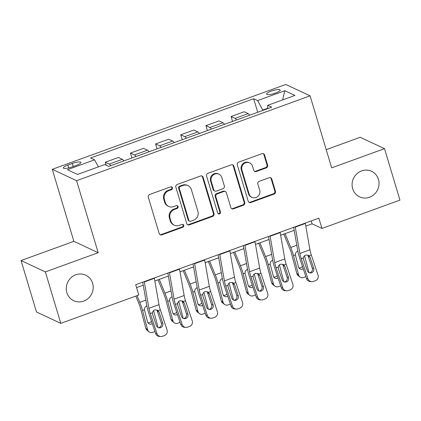 <?xml version="1.0" encoding="UTF-8"?>
<svg xmlns="http://www.w3.org/2000/svg" width="421" height="421" viewBox="0 0 421 421"><rect width="100%" height="100%" fill="white"/><g stroke="black" fill="none" stroke-linecap="round" stroke-linejoin="round"><path stroke-width="0.63" d="M172.468 187.766A1.516 1.431 115.1 0 0 170.658 186.856L149.671 194.486A2.163 2.042 115.1 0 0 148.297 197.223L159.206 233.581A2.163 2.042 115.1 0 0 161.79 234.881L182.782 227.256A1.516 1.431 115.1 0 0 182.998 224.467A1.516 1.431 115.1 0 0 181.93 224.425L179.214 225.414A6.925 6.541 115.1 0 1 174.341 225.224A6.925 6.541 115.1 0 1 170.952 221.246L170.047 218.22A6.925 6.541 115.1 0 1 174.426 209.458L177.146 208.469A1.516 1.431 115.1 0 0 177.362 205.685A1.516 1.431 115.1 0 0 176.294 205.643L173.578 206.627A6.925 6.541 115.1 0 1 168.705 206.443A6.925 6.541 115.1 0 1 165.316 202.464L164.411 199.433A6.925 6.541 115.1 0 1 168.789 190.671L171.51 189.687A1.516 1.431 115.1 0 0 172.468 187.766M168.705 206.443L168.047 206.132A6.925 6.541 115.1 0 1 164.658 202.154L163.753 199.128A6.925 6.541 115.1 0 1 168.137 190.366L170.852 189.376A1.516 1.431 115.1 0 0 171.379 186.787M159.954 234.639A2.163 2.042 115.1 0 0 161.132 234.576L182.125 226.945A1.516 1.431 115.1 0 0 182.651 224.361M174.341 225.224L173.684 224.919A6.925 6.541 115.1 0 1 170.294 220.941L169.389 217.91A6.925 6.541 115.1 0 1 173.773 209.148L176.488 208.163A1.516 1.431 115.1 0 0 177.015 205.574M352.682 188.75A14.114 13.33 115.1 0 0 359.581 196.854A14.114 13.33 115.1 0 0 374.29 194.313A14.114 13.33 115.1 0 0 378.447 179.388A14.114 13.33 115.1 0 0 371.543 171.284A14.114 13.33 115.1 0 0 356.84 173.826A14.114 13.33 115.1 0 0 352.682 188.75M66.865 292.621A14.114 13.33 115.1 0 0 73.764 300.726A14.114 13.33 115.1 0 0 88.468 298.184A14.114 13.33 115.1 0 0 92.625 283.259A14.114 13.33 115.1 0 0 85.726 275.155A14.114 13.33 115.1 0 0 71.023 277.697A14.114 13.33 115.1 0 0 66.865 292.621M271.303 91.083A7.057 1.595 -16.7 0 0 266.646 94.094A7.057 1.595 -16.7 0 0 275.508 93.052A7.057 1.595 -16.7 0 0 280.165 90.036A7.057 1.595 -16.7 0 0 271.303 91.083M266.261 167.905A2.163 2.042 115.1 0 0 267.63 165.169L264.567 154.97A2.163 2.042 115.1 0 0 261.988 153.665L238.675 162.138A2.163 2.042 115.1 0 0 237.302 164.879L248.211 201.233A2.163 2.042 115.1 0 0 250.795 202.538L274.108 194.065A2.163 2.042 115.1 0 0 275.476 191.329L271.782 179.004A2.163 2.042 115.1 0 0 269.198 177.704L259.22 181.33A2.163 2.042 115.1 0 0 257.852 184.066L259.683 190.176A5.789 5.468 115.1 0 1 257.978 196.302A5.789 5.468 115.1 0 1 251.947 197.344A5.789 5.468 115.1 0 1 249.116 194.018L241.933 170.084A5.789 5.468 115.1 0 1 243.638 163.958A5.789 5.468 115.1 0 1 249.674 162.916A5.789 5.468 115.1 0 1 252.505 166.242L253.7 170.231A2.163 2.042 115.1 0 0 256.284 171.531L266.261 167.905L265.604 167.6A2.163 2.042 115.1 0 0 266.972 164.864L263.909 154.66A2.163 2.042 115.1 0 0 263.167 153.602M331.68 167.858L384.515 148.655L399.95 200.101L321.954 228.445L318.865 218.157L135.704 284.722L138.788 295.01L60.792 323.354L45.357 271.913L98.193 252.711L76.585 180.688L310.072 95.83L331.68 167.858M203.122 177.299A2.163 2.042 115.1 0 0 200.543 175.999L177.23 184.472A2.163 2.042 115.1 0 0 175.857 187.208L186.766 223.567A2.163 2.042 115.1 0 0 189.35 224.867L212.663 216.394A2.163 2.042 115.1 0 0 214.031 213.657L203.122 177.299L202.469 176.994A2.163 2.042 115.1 0 0 201.722 175.931M207.953 173.305L231.266 164.832A2.163 2.042 115.1 0 1 233.844 166.132L244.754 202.49A2.163 2.042 115.1 0 1 243.385 205.227L233.408 208.853A2.163 2.042 115.1 0 1 230.824 207.553L226.403 192.807A2.163 2.042 115.1 0 0 223.819 191.508L217.199 193.913A2.163 2.042 115.1 0 0 215.831 196.649L220.436 212A1.516 1.431 115.1 0 1 218.415 213.879A1.516 1.431 115.1 0 1 217.673 213.005L206.579 176.041A2.163 2.042 115.1 0 1 207.953 173.305M71.949 166.974L76.375 165.364A6.836 1.547 -16.7 0 0 80.89 162.448A6.836 1.547 -16.7 0 0 72.301 163.459L67.876 165.069A6.836 1.547 -16.7 0 0 63.361 167.984A6.836 1.547 -16.7 0 0 71.949 166.974M76.585 180.688L52.278 169.316L285.764 84.463L310.072 95.83M257.72 112.265L253.658 98.724L90.62 157.975L94.599 159.833L67.423 169.71L77.543 174.441L104.713 164.564L108.692 166.427L271.729 107.176L267.751 105.313L267.677 108.644M253.658 98.724L257.636 100.582L284.807 90.71L294.926 95.441L267.751 105.313M98.193 252.711L73.886 241.338L21.05 260.541L45.357 271.913M21.05 260.541L36.485 311.987L60.792 323.354M384.515 148.655L360.208 137.283L326.212 149.639M73.886 241.338L52.278 169.316M305.804 226.124L312.098 223.835L321.954 228.445M136.572 287.627L143.24 285.201M154.844 280.986L168.4 276.06M180.004 271.84L193.56 266.914M205.164 262.699L218.72 257.773M230.324 253.553L243.88 248.627M255.484 244.412L269.04 239.486M280.644 235.265L294.2 230.34M267.688 108.244L262.73 110.044L262.841 110.402M311.23 220.93L312.098 223.835M94.599 159.833L98.388 166.863M106.203 165.264L105.292 162.227L109.265 164.085A8.82 2.11 70 0 1 110.807 165.653M123.89 160.901A8.82 2.11 70 0 0 122.348 159.333L118.375 157.475L105.292 162.227M131.92 157.98L130.452 153.086L134.425 154.944A8.82 2.11 70 0 1 135.967 156.512M149.05 151.755A8.82 2.11 70 0 0 147.508 150.186L143.535 148.329L130.452 153.086M157.08 148.839L155.612 143.94L159.585 145.798A8.82 2.11 70 0 1 161.127 147.366M174.21 142.614A8.82 2.11 70 0 0 172.668 141.046L168.695 139.188L155.612 143.94M182.24 139.693L180.772 134.799L184.745 136.657A8.82 2.11 70 0 1 186.287 138.225M199.37 133.468A8.82 2.11 70 0 0 197.828 131.899L193.855 130.042L180.772 134.799M207.4 130.552L205.932 125.653L209.905 127.51A8.82 2.11 70 0 1 211.447 129.079M224.53 124.327A8.82 2.11 70 0 0 222.988 122.758L219.015 120.901L205.932 125.653M232.56 121.406L231.092 116.512L235.065 118.369A8.82 2.11 70 0 1 236.607 119.938M249.69 115.18A8.82 2.11 70 0 0 248.148 113.612L244.175 111.754L231.092 116.512M262.73 110.044L257.636 100.582M284.807 90.71L282.612 99.914M187.513 224.625A2.163 2.042 115.1 0 0 188.692 224.561L212.005 216.089A2.163 2.042 115.1 0 0 213.373 213.347L202.469 176.994M180.251 186.508A1.516 1.431 115.1 0 0 179.293 188.424L188.866 220.336A1.516 1.431 115.1 0 0 190.676 221.251L193.539 220.209A6.925 6.541 115.1 0 0 197.923 211.447L191.376 189.634A6.925 6.541 115.1 0 0 187.992 185.656A6.925 6.541 115.1 0 0 183.114 185.466L180.251 186.508L179.593 186.198A1.516 1.431 115.1 0 0 178.636 188.119L179.293 188.424M189.608 221.209L188.95 220.899A1.516 1.431 115.1 0 1 188.208 220.03L178.636 188.119M187.992 185.656L187.334 185.345A6.925 6.541 115.1 0 0 182.456 185.161L183.114 185.466M179.593 186.198L182.456 185.161M231.571 208.611A2.163 2.042 115.1 0 0 232.75 208.548L242.728 204.922A2.163 2.042 115.1 0 0 244.096 202.185L233.192 165.827A2.163 2.042 115.1 0 0 232.445 164.769M225.346 191.566L224.688 191.26A2.163 2.042 115.1 0 0 223.162 191.197L216.547 193.602A2.163 2.042 115.1 0 0 215.173 196.344L219.778 211.695L220.436 212M218.104 213.679A1.516 1.431 115.1 0 0 219.778 211.695M221.809 177.509A5.789 5.468 115.1 0 0 218.978 174.183A5.789 5.468 115.1 0 0 212.947 175.225A5.789 5.468 115.1 0 0 211.242 181.351L213.773 189.782A2.163 2.042 115.1 0 0 216.352 191.081L222.972 188.676A2.163 2.042 115.1 0 0 224.34 185.94L221.809 177.509M218.978 174.183L218.325 173.873A5.789 5.468 115.1 0 0 212.289 174.92A5.789 5.468 115.1 0 0 210.584 181.041L211.242 181.351M214.831 191.023L214.173 190.718A2.163 2.042 115.1 0 1 213.115 189.476L210.584 181.041M254.447 171.289A2.163 2.042 115.1 0 0 255.626 171.226L265.604 167.6M249.674 162.916L249.016 162.611A5.789 5.468 115.1 0 0 242.98 163.653A5.789 5.468 115.1 0 0 241.275 169.774L241.933 170.084M251.947 197.344L251.29 197.039A5.789 5.468 115.1 0 1 248.458 193.713L241.275 169.774M248.958 202.296A2.163 2.042 115.1 0 0 250.137 202.227L273.45 193.755A2.163 2.042 115.1 0 0 274.818 191.018L271.124 178.699A2.163 2.042 115.1 0 0 270.377 177.641M135.799 296.1L138.877 303.615A11.025 2.637 70 0 1 140.714 309.046L145.829 328.38L147.65 329.785A4.41 4.01 127.7 0 0 148.981 331.816A4.41 4.01 127.7 0 0 152.739 332.332L154.749 331.601A4.41 4.01 127.7 0 0 154.907 331.538M137.051 295.642L139.788 302.31A16.54 3.952 70 0 1 142.535 310.456L147.65 329.785M153.602 310.593L157.717 326.128A4.41 4.01 127.7 0 1 157.849 327.37M152.27 323.638A3.531 3.205 -52.3 0 1 151.623 323.954A3.531 3.205 -52.3 0 1 148.618 323.544A3.531 3.205 -52.3 0 1 147.555 321.918L144.403 309.777C144.366 307.972 145.161 306.698 146.792 305.951M152.67 314.576L152.476 313.824M148.981 331.816L147.161 330.411A4.41 4.01 -52.3 0 1 145.829 328.38M147.85 322.649A3.531 3.205 127.7 0 0 149.802 322.544A3.531 3.205 127.7 0 0 151.492 321.302M154.312 277.96A7.72 1.842 70 0 1 154.381 278.318L158.996 304.662A11.025 2.637 -110 0 0 160.354 309.872L167.058 329.948A4.41 4.257 94.7 0 1 164.427 335.569L162.411 336.3A4.41 4.257 94.7 0 1 156.996 333.606L150.292 313.529L152.46 312.74C152.707 311.356 153.476 310.409 154.76 309.898L157.517 310.14L159.059 312.072L162.748 323.118A3.531 3.405 -85.3 0 1 159.238 327.806A3.531 3.405 -85.3 0 1 156.307 325.459L152.618 314.413L152.46 312.74M142.708 282.175L146.813 305.593A16.54 3.952 -110 0 0 148.855 313.408L155.56 333.485L156.996 333.606M144.25 281.617A7.72 1.842 70 0 1 144.314 281.975L148.929 308.319A11.025 2.637 -110 0 0 150.292 313.529M160.664 336.537L159.227 336.421A4.41 4.257 -85.3 0 1 155.56 333.485M158.528 327.664A3.531 3.405 94.7 0 0 161.311 323.002L157.049 310.43M158.033 279.828L164.037 294.474A11.025 2.637 70 0 1 165.874 299.905L170.989 319.239L172.81 320.644A4.41 4.01 127.7 0 0 174.141 322.67A4.41 4.01 127.7 0 0 177.899 323.186L179.909 322.454A4.41 4.01 127.7 0 0 180.067 322.397M159.291 279.37L164.948 293.163A16.54 3.952 70 0 1 167.695 301.31L172.81 320.644M178.762 301.447L182.877 316.987A4.41 4.01 127.7 0 1 183.009 318.223M177.43 314.498A3.531 3.205 -52.3 0 1 176.783 314.808A3.531 3.205 -52.3 0 1 173.778 314.398A3.531 3.205 -52.3 0 1 172.715 312.777L169.563 300.631C169.526 298.831 170.321 297.552 171.952 296.81M177.83 305.435L177.63 304.683M174.141 322.67L172.321 321.265A4.41 4.01 -52.3 0 1 170.989 319.239M173.01 313.508A3.531 3.205 127.7 0 0 174.962 313.403A3.531 3.205 127.7 0 0 176.652 312.156M183.193 270.682L189.197 285.327A11.025 2.637 70 0 1 191.034 290.758L196.149 310.093L197.97 311.498A4.41 4.01 127.7 0 0 199.301 313.529A4.41 4.01 127.7 0 0 203.059 314.045L205.069 313.313A4.41 4.01 127.7 0 0 205.227 313.25M184.451 270.224L190.108 284.022A16.54 3.952 70 0 1 192.855 292.169L197.97 311.498M203.922 292.306L208.037 307.84A4.41 4.01 127.7 0 1 208.169 309.082M202.59 305.351A3.531 3.205 -52.3 0 1 201.943 305.667A3.531 3.205 -52.3 0 1 198.938 305.251A3.531 3.205 -52.3 0 1 197.875 303.63L194.723 291.49C194.686 289.685 195.481 288.411 197.112 287.664M202.99 296.289L202.79 295.537M199.301 313.529L197.481 312.124A4.41 4.01 -52.3 0 1 196.149 310.093M198.17 304.362A3.531 3.205 127.7 0 0 200.122 304.257A3.531 3.205 127.7 0 0 201.812 303.015M208.353 261.541L214.357 276.187A11.025 2.637 70 0 1 216.194 281.617L221.309 300.952L223.13 302.357A4.41 4.01 127.7 0 0 224.461 304.383A4.41 4.01 127.7 0 0 228.219 304.899L230.229 304.167A4.41 4.01 127.7 0 0 230.387 304.109M209.611 261.083L215.263 274.876A16.54 3.952 70 0 1 218.015 283.023L223.13 302.357M229.082 283.159L233.197 298.7A4.41 4.01 127.7 0 1 233.329 299.936M227.75 296.21A3.531 3.205 -52.3 0 1 227.103 296.521A3.531 3.205 -52.3 0 1 224.098 296.11A3.531 3.205 -52.3 0 1 223.035 294.49L219.883 282.344C219.846 280.544 220.641 279.265 222.272 278.523M228.15 287.148L227.95 286.396M224.461 304.383L222.641 302.978A4.41 4.01 -52.3 0 1 221.309 300.952M223.33 295.221A3.531 3.205 127.7 0 0 225.282 295.116A3.531 3.205 127.7 0 0 226.972 293.869M179.472 268.814A7.72 1.842 70 0 1 179.541 269.172L184.156 295.516A11.025 2.637 -110 0 0 185.514 300.726L192.218 320.802A4.41 4.257 94.7 0 1 189.587 326.428L187.571 327.159A4.41 4.257 94.7 0 1 182.156 324.459L175.452 304.383L177.62 303.594C177.867 302.215 178.636 301.268 179.92 300.752L182.677 300.994L184.219 302.931L187.908 313.971A3.531 3.405 -85.3 0 1 184.398 318.66A3.531 3.405 -85.3 0 1 181.467 316.313L177.778 305.272L177.62 303.594M167.868 273.034L171.973 296.452A16.54 3.952 -110 0 0 174.015 304.267L180.72 324.344L182.156 324.459M169.41 272.471A7.72 1.842 70 0 1 169.474 272.829L174.089 299.173A11.025 2.637 -110 0 0 175.452 304.383M185.824 327.396L184.387 327.275A4.41 4.257 -85.3 0 1 180.72 324.344M183.688 318.523A3.531 3.405 94.7 0 0 186.471 313.856L182.209 301.289M204.632 259.673A7.72 1.842 70 0 1 204.701 260.031L209.316 286.375A11.025 2.637 -110 0 0 210.674 291.585L217.378 311.661A4.41 4.257 94.7 0 1 214.747 317.281L212.731 318.013A4.41 4.257 94.7 0 1 207.316 315.318L200.612 295.242L202.78 294.453C203.027 293.069 203.796 292.121 205.08 291.611L207.837 291.853L209.379 293.784L213.068 304.83A3.531 3.405 -85.3 0 1 209.558 309.514A3.531 3.405 -85.3 0 1 206.627 307.172L202.938 296.126L202.78 294.453M193.029 263.888L197.133 287.306A16.54 3.952 -110 0 0 199.175 295.121L205.88 315.197L207.316 315.318M194.57 263.33A7.72 1.842 70 0 1 194.634 263.688L199.249 290.032A11.025 2.637 -110 0 0 200.612 295.242M210.984 318.25L209.547 318.134A4.41 4.257 -85.3 0 1 205.88 315.197M208.848 309.377A3.531 3.405 94.7 0 0 211.631 304.709L207.369 292.142M229.792 250.527A7.72 1.842 70 0 1 229.861 250.884L234.476 277.228A11.025 2.637 -110 0 0 235.834 282.438L242.538 302.515A4.41 4.257 94.7 0 1 239.907 308.14L237.891 308.872A4.41 4.257 94.7 0 1 232.476 306.172L225.772 286.096L227.94 285.306C228.187 283.928 228.956 282.975 230.24 282.465L232.997 282.707L234.539 284.643L238.228 295.684A3.531 3.405 -85.3 0 1 234.718 300.373A3.531 3.405 -85.3 0 1 231.787 298.026L228.098 286.985L227.94 285.306M218.189 254.742L222.293 278.165A16.54 3.952 -110 0 0 224.335 285.98L231.04 306.056L232.476 306.172M219.73 254.184A7.72 1.842 70 0 1 219.794 254.542L224.409 280.886A11.025 2.637 -110 0 0 225.772 286.096M236.144 309.109L234.708 308.988A4.41 4.257 -85.3 0 1 231.04 306.056M234.008 300.236A3.531 3.405 94.7 0 0 236.791 295.568L232.529 283.001M233.513 252.395L239.517 267.04A11.025 2.637 70 0 1 241.354 272.471L246.469 291.806L248.29 293.211A4.41 4.01 127.7 0 0 249.621 295.242A4.41 4.01 127.7 0 0 253.379 295.758L255.389 295.026A4.41 4.01 127.7 0 0 255.547 294.963M234.771 251.937L240.423 265.735A16.54 3.952 70 0 1 243.175 273.882L248.29 293.211M254.242 274.018L258.357 289.553A4.41 4.01 127.7 0 1 258.489 290.795M252.91 287.064A3.531 3.205 -52.3 0 1 252.263 287.38A3.531 3.205 -52.3 0 1 249.258 286.964A3.531 3.205 -52.3 0 1 248.195 285.343L245.043 273.203C245.006 271.398 245.801 270.124 247.432 269.377M253.31 278.002L253.11 277.25M249.621 295.242L247.801 293.837A4.41 4.01 -52.3 0 1 246.469 291.806M248.49 286.075A3.531 3.205 127.7 0 0 250.442 285.97A3.531 3.205 127.7 0 0 252.132 284.728M254.952 241.386A7.72 1.842 70 0 1 255.021 241.743L259.636 268.088A11.025 2.637 -110 0 0 260.994 273.297L267.698 293.374A4.41 4.257 94.7 0 1 265.067 298.994L263.051 299.726A4.41 4.257 94.7 0 1 257.636 297.031L250.932 276.955L253.1 276.165C253.347 274.781 254.116 273.834 255.4 273.324L258.157 273.566L259.699 275.497L263.388 286.543A3.531 3.405 -85.3 0 1 259.878 291.227A3.531 3.405 -85.3 0 1 256.947 288.885L253.258 277.839L253.1 276.165M243.349 245.601L247.453 269.019A16.54 3.952 -110 0 0 249.495 276.834L256.2 296.91L257.636 297.031M244.89 245.043A7.72 1.842 70 0 1 244.954 245.401L249.569 271.745A11.025 2.637 -110 0 0 250.932 276.955M261.304 299.962L259.868 299.847A4.41 4.257 -85.3 0 1 256.2 296.91M259.168 291.09A3.531 3.405 94.7 0 0 261.951 286.422L257.689 273.855M258.673 243.254L264.677 257.899A11.025 2.637 70 0 1 266.514 263.33L271.629 282.665L273.45 284.07A4.41 4.01 127.7 0 0 274.781 286.096A4.41 4.01 127.7 0 0 278.539 286.612L280.549 285.88A4.41 4.01 127.7 0 0 280.707 285.817M259.931 242.796L265.583 256.589A16.54 3.952 70 0 1 268.335 264.735L273.45 284.07M279.402 264.872L283.517 280.412A4.41 4.01 127.7 0 1 283.649 281.649M278.07 277.923A3.531 3.205 -52.3 0 1 277.423 278.234A3.531 3.205 -52.3 0 1 274.418 277.823A3.531 3.205 -52.3 0 1 273.355 276.202L270.203 264.056C270.166 262.257 270.961 260.978 272.592 260.236M278.47 268.861L278.27 268.109M274.781 286.096L272.961 284.691A4.41 4.01 -52.3 0 1 271.629 282.665M273.65 276.934A3.531 3.205 127.7 0 0 275.602 276.829A3.531 3.205 127.7 0 0 277.292 275.581M280.112 232.239A7.72 1.842 70 0 1 280.181 232.597L284.796 258.941A11.025 2.637 -110 0 0 286.154 264.151L292.858 284.228A4.41 4.257 94.7 0 1 290.227 289.853L288.211 290.585A4.41 4.257 94.7 0 1 282.796 287.885L276.092 267.809L278.26 267.019C278.507 265.64 279.276 264.688 280.56 264.178L283.317 264.42L284.859 266.356L288.548 277.397A3.531 3.405 -85.3 0 1 285.038 282.086A3.531 3.405 -85.3 0 1 282.107 279.739L278.418 268.698L278.26 267.019M268.509 236.455L272.613 259.878A16.54 3.952 -110 0 0 274.655 267.693L281.36 287.769L282.796 287.885M270.05 235.897A7.72 1.842 70 0 1 270.114 236.255L274.729 262.599A11.025 2.637 -110 0 0 276.092 267.809M286.464 290.822L285.028 290.7A4.41 4.257 -85.3 0 1 281.36 287.769M284.328 281.949A3.531 3.405 94.7 0 0 287.111 277.281L282.849 264.714M283.833 234.108L289.837 248.753A11.025 2.637 70 0 1 291.674 254.184L296.789 273.518L298.61 274.924A4.41 4.01 127.7 0 0 299.941 276.955A4.41 4.01 127.7 0 0 303.699 277.471L305.709 276.739A4.41 4.01 127.7 0 0 305.867 276.676M285.091 233.65L290.743 247.443A16.54 3.952 70 0 1 293.495 255.594L298.61 274.924M304.562 255.731L308.677 271.266A4.41 4.01 127.7 0 1 308.809 272.508M303.231 268.777A3.531 3.205 -52.3 0 1 302.583 269.093A3.531 3.205 -52.3 0 1 299.578 268.677A3.531 3.205 -52.3 0 1 298.515 267.056L295.363 254.915C295.326 253.11 296.121 251.837 297.752 251.09M303.63 259.715L303.43 258.962M299.941 276.955L298.121 275.55A4.41 4.01 -52.3 0 1 296.789 273.518M298.81 267.788A3.531 3.205 127.7 0 0 300.762 267.682A3.531 3.205 127.7 0 0 302.452 266.44M305.272 223.098A7.72 1.842 70 0 1 305.341 223.456L309.956 249.8A11.025 2.637 -110 0 0 311.314 255.01L318.018 275.087A4.41 4.257 94.7 0 1 315.387 280.707L313.371 281.438A4.41 4.257 94.7 0 1 307.956 278.744L301.252 258.668L303.42 257.878C303.667 256.494 304.436 255.547 305.72 255.037L308.477 255.279L310.019 257.21L313.708 268.256A3.531 3.405 -85.3 0 1 310.198 272.94A3.531 3.405 -85.3 0 1 307.267 270.598L303.578 259.552L303.42 257.878M293.669 227.314L297.773 250.732A16.54 3.952 -110 0 0 299.815 258.547L306.52 278.623L307.956 278.744M295.21 226.756A7.72 1.842 70 0 1 295.274 227.114L299.889 253.458A11.025 2.637 -110 0 0 301.252 258.668M311.624 281.675L310.188 281.56A4.41 4.257 -85.3 0 1 306.52 278.623M309.488 272.803A3.531 3.405 94.7 0 0 312.271 268.135L308.009 255.568M122.348 159.333L109.265 164.085M147.508 150.186L134.425 154.944M172.668 141.046L159.585 145.798M197.828 131.899L184.745 136.657M222.988 122.758L209.905 127.51M248.148 113.612L235.065 118.369M68.734 167.937L67.876 165.069M73.217 166.511L72.301 163.459M168.137 190.366L168.789 190.671M163.753 199.128L164.411 199.433M164.658 202.154L165.316 202.464M176.488 208.163L177.146 208.469M173.773 209.148L174.426 209.458M169.389 217.91L170.047 218.22M170.294 220.941L170.952 221.246M182.125 226.945L182.782 227.256M161.132 234.576L161.79 234.881M170.852 189.376L171.51 189.687M213.373 213.347L214.031 213.657M212.005 216.089L212.663 216.394M188.692 224.561L189.35 224.867M188.208 220.03L188.866 220.336M233.192 165.827L233.844 166.132M244.096 202.185L244.754 202.49M242.728 204.922L243.385 205.227M232.75 208.548L233.408 208.853M223.162 191.197L223.819 191.508M216.547 193.602L217.199 193.913M215.173 196.344L215.831 196.649M213.115 189.476L213.773 189.782M255.626 171.226L256.284 171.531M248.458 193.713L249.116 194.018M271.124 178.699L271.782 179.004M274.818 191.018L275.476 191.329M273.45 193.755L274.108 194.065M250.137 202.227L250.795 202.538M263.909 154.66L264.567 154.97M266.972 164.864L267.63 165.169M145.85 300.105L139.788 302.31M144.403 309.777L142.535 310.456M158.185 310.656L160.354 309.872M148.929 308.319L158.996 304.662M144.314 281.975L154.381 278.318M161.311 323.002L162.748 323.118M159.059 312.072L157.317 311.04M171.01 290.958L164.948 293.163M169.563 300.631L167.695 301.31M196.17 281.817L190.108 284.022M194.723 291.49L192.855 292.169M221.33 272.671L215.263 274.876M219.883 282.344L218.015 283.023M183.345 301.515L185.514 300.726M174.089 299.173L184.156 295.516M169.474 272.829L179.541 269.172M186.471 313.856L187.908 313.971M184.219 302.931L182.477 301.894M208.506 292.369L210.674 291.585M199.249 290.032L209.316 286.375M194.634 263.688L204.701 260.031M211.631 304.709L213.068 304.83M209.379 293.784L207.637 292.753M233.666 283.228L235.834 282.438M224.409 280.886L234.476 277.228M219.794 254.542L229.861 250.884M236.791 295.568L238.228 295.684M234.539 284.643L232.797 283.607M246.49 263.53L240.423 265.735M245.043 273.203L243.175 273.882M258.826 274.082L260.994 273.297M249.569 271.745L259.636 268.088M244.954 245.401L255.021 241.743M261.951 286.422L263.388 286.543M259.699 275.497L257.957 274.466M271.65 254.384L265.583 256.589M270.203 264.056L268.335 264.735M283.986 264.941L286.154 264.151M274.729 262.599L284.796 258.941M270.114 236.255L280.181 232.597M287.111 277.281L288.548 277.397M284.859 266.356L283.117 265.319M296.81 245.243L290.743 247.443M295.363 254.915L293.495 255.594M309.146 255.794L311.314 255.01M299.889 253.458L309.956 249.8M295.274 227.114L305.341 223.456M312.271 268.135L313.708 268.256M310.019 257.21L308.277 256.178"/></g></svg>
